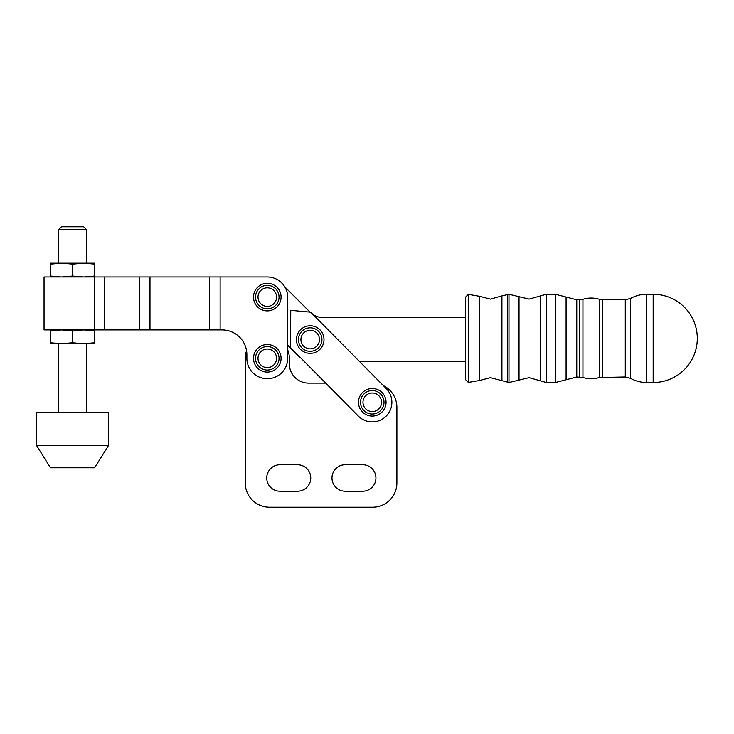<?xml version="1.0" encoding="UTF-8"?>
<svg xmlns="http://www.w3.org/2000/svg" width="734" height="734" viewBox="0 0 734 734"><rect width="100%" height="100%" fill="white"/><g stroke="black" fill="none" stroke-linecap="round" stroke-linejoin="round"><path stroke-width="1.1" d="M297.509 491.229A13.24 13.24 0 0 0 310.748 477.99A13.24 13.24 0 0 0 297.509 464.75L279.975 464.75A13.24 13.24 0 0 0 266.736 477.99A13.24 13.24 0 0 0 279.975 491.229L297.509 491.229M362.697 491.229A13.24 13.24 0 0 0 375.936 477.99A13.24 13.24 0 0 0 362.697 464.75L345.219 464.75A13.24 13.24 0 0 0 331.979 477.99A13.24 13.24 0 0 0 345.219 491.229L362.697 491.229M222.063 329.915A24.818 24.818 0 0 1 246.881 354.733L246.881 358.311A20.405 20.405 0 0 0 267.286 378.716A20.405 20.405 0 0 0 287.7 358.311L287.7 297.371A20.405 20.405 0 0 0 267.286 276.966L44.049 276.966L44.049 329.915L222.063 329.915A24.818 24.818 0 0 1 246.569 350.76A22.057 22.057 0 0 0 245.229 358.311L245.229 482.954A24.268 24.268 0 0 0 269.497 507.222L372.624 507.222A24.268 24.268 0 0 0 396.892 482.954L396.892 407.398A24.268 24.268 0 0 0 383.387 385.644L359.403 361.403L465.668 361.403M325.722 383.13L308.656 383.13A19.304 19.304 0 0 1 289.352 363.825L289.352 358.311A22.057 22.057 0 0 0 287.7 349.934L287.7 345.237L298.123 355.66A19.616 19.616 0 0 0 300.665 357.807M267.286 310.886A13.79 13.79 0 0 1 253.505 297.096A13.79 13.79 0 0 1 267.286 283.306A13.79 13.79 0 0 1 281.076 297.096A13.79 13.79 0 0 1 267.286 310.886M267.286 372.101A13.79 13.79 0 0 1 253.505 358.311A13.79 13.79 0 0 1 267.286 344.53A13.79 13.79 0 0 1 281.076 358.311A13.79 13.79 0 0 1 267.286 372.101M50.49 329.915L50.49 343.696L61.518 343.696L50.49 342.787L50.49 330.823L61.518 329.915L72.547 330.823L72.547 342.787L61.518 343.696L83.575 343.696L72.547 342.787L72.547 330.823L83.575 329.915L94.613 330.823L94.613 342.787L83.575 343.696L94.613 343.696L94.613 329.915M86.337 229.485L83.63 226.778L61.463 226.778L58.757 229.485L86.337 229.485L86.337 263.176L83.575 263.176L94.613 264.093L94.613 276.048L83.575 276.966L72.547 276.048L72.547 264.093L83.575 263.176L61.518 263.176L72.547 264.093L72.547 276.048L61.518 276.966L50.49 276.048L50.49 264.093L61.518 263.176L50.49 263.176L50.49 276.966M94.613 276.966L94.613 263.176L83.575 263.176M58.757 412.636L58.757 343.696L61.518 343.696M83.575 343.696L86.337 343.696L86.337 412.636M61.518 263.176L58.757 263.176L58.757 229.485M465.668 317.703L323.749 317.703A19.616 19.616 0 0 1 312.959 314.464L310.693 312.179L290.747 310.326L290.545 347.586L358.33 416.086A19.616 19.616 0 0 0 386.066 416.242A19.616 19.616 0 0 0 386.212 388.506L310.693 312.179M310.042 312.115A19.616 19.616 0 0 1 309.886 311.959L284.764 286.838M372.028 416.086A13.79 13.79 0 0 1 358.486 402.058A13.79 13.79 0 0 1 372.514 388.515A13.79 13.79 0 0 1 386.056 402.535A13.79 13.79 0 0 1 372.028 416.086M309.968 353.348A13.79 13.79 0 0 1 296.426 339.319A13.79 13.79 0 0 1 310.445 325.777A13.79 13.79 0 0 1 323.997 339.805A13.79 13.79 0 0 1 309.968 353.348M540.573 380.891L540.573 295.885L546.325 294.27L555.409 294.27L576.768 299.784L582.943 299.288C588.402 297.628 593.861 297.628 599.329 299.288L625.285 299.784L630.625 298.408C635.616 295.664 640.956 294.288 646.654 294.27L653.177 294.27L653.177 382.506L646.654 382.506C640.956 382.487 635.616 381.102 630.625 378.368L625.285 376.992L599.329 377.487C593.861 379.148 588.402 379.148 582.943 377.487L576.768 376.992L555.409 382.506L546.325 382.506L529.086 377.661L508.983 382.506L490.431 377.652L479.687 380.451L468.329 382.414L465.668 379.753L465.668 297.022L468.329 294.362L468.329 382.414M501.928 380.891L501.928 295.885L508.983 294.27L508.983 382.506M468.329 294.362L479.687 296.325L479.687 380.451M108.393 445.731L108.393 412.636L36.7 412.636L36.7 445.731L50.49 467.787L94.613 467.787L108.393 445.731L36.7 445.731M279.039 297.096A11.744 11.744 0 0 0 267.286 285.352A11.744 11.744 0 0 0 255.542 297.096A11.744 11.744 0 0 0 267.286 308.84A11.744 11.744 0 0 0 279.039 297.096M267.286 287.811A9.285 9.285 0 0 0 258.001 297.096A9.285 9.285 0 0 0 267.286 306.381A9.285 9.285 0 0 0 276.58 297.096A9.285 9.285 0 0 0 267.286 287.811M279.039 358.311A11.744 11.744 0 0 0 267.286 346.567A11.744 11.744 0 0 0 255.542 358.311A11.744 11.744 0 0 0 267.286 370.055A11.744 11.744 0 0 0 279.039 358.311M267.286 349.026A9.285 9.285 0 0 0 258.001 358.311A9.285 9.285 0 0 0 267.286 367.606A9.285 9.285 0 0 0 276.58 358.311A9.285 9.285 0 0 0 267.286 349.026M220.127 329.915L220.127 276.966M94.273 329.915L94.273 276.966M209.474 329.915L209.474 276.966M149.984 329.915L149.984 276.966M139.332 329.915L139.332 276.966M104.32 329.915L104.32 276.966M384.01 402.498A11.744 11.744 0 0 0 372.477 390.552A11.744 11.744 0 0 0 360.532 402.094A11.744 11.744 0 0 0 372.065 414.04A11.744 11.744 0 0 0 384.01 402.498M372.432 393.011A9.285 9.285 0 0 0 362.981 402.131A9.285 9.285 0 0 0 372.11 411.581A9.285 9.285 0 0 0 381.561 402.461A9.285 9.285 0 0 0 372.432 393.011M321.951 339.769A11.744 11.744 0 0 0 310.418 327.823A11.744 11.744 0 0 0 298.463 339.356A11.744 11.744 0 0 0 310.005 351.302A11.744 11.744 0 0 0 321.951 339.769M310.372 330.272A9.285 9.285 0 0 0 300.922 339.402A9.285 9.285 0 0 0 310.051 348.852A9.285 9.285 0 0 0 319.492 339.723A9.285 9.285 0 0 0 310.372 330.272M646.654 294.27L646.654 382.506M630.625 298.408L630.625 378.368M625.285 299.784L625.285 376.992M602.605 299.784L602.605 376.992M599.329 299.288L599.329 377.487M582.943 299.288L582.943 377.487M579.667 299.784L579.667 376.992M576.768 299.784L576.768 376.992M566.088 297.022L566.088 379.753M555.409 294.27L555.409 382.506M546.325 294.27L546.325 382.506M508.983 294.27L519.03 296.692L519.03 380.084M507.68 294.27L507.68 382.506M540.573 295.885L529.086 299.114L519.03 296.692M501.928 295.885L490.431 299.123L479.687 296.325M653.177 382.506A44.123 44.123 0 0 0 697.3 338.383A44.123 44.123 0 0 0 653.177 294.27"/></g></svg>
